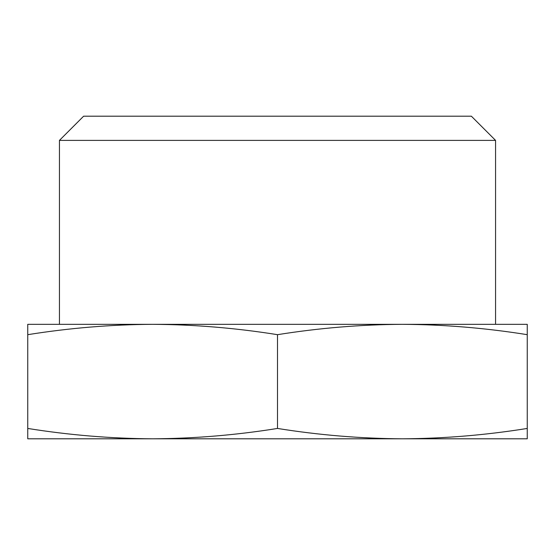 <?xml version="1.0" encoding="UTF-8"?>
<svg xmlns="http://www.w3.org/2000/svg" width="555" height="555" viewBox="0 0 555 555"><rect width="100%" height="100%" fill="white"/><g stroke="black" fill="none" stroke-linecap="round" stroke-linejoin="round"><path stroke-width="0.83" d="M152.625 324.328C111 324.557 69.375 328.012 27.75 334.679L27.75 324.328L402.375 324.328C360.75 324.557 319.125 328.012 277.5 334.679C235.875 328.012 194.25 324.557 152.625 324.328L59.441 324.328L59.441 140.387L495.566 140.387L495.566 324.328M527.25 334.679C485.625 328.012 444 324.557 402.375 324.328L527.25 324.328L527.25 438.797L402.375 438.797C444 438.568 485.625 435.113 527.25 428.446M402.375 324.328L495.56 324.328M59.441 140.387L83.618 116.203L471.382 116.203L495.566 140.387M27.75 438.797L27.75 428.446C69.375 435.113 111 438.568 152.625 438.797C194.25 438.568 235.875 435.113 277.5 428.446C319.125 435.113 360.75 438.568 402.375 438.797L27.75 438.797M27.75 334.679L27.75 428.446M277.5 334.679L277.5 428.446M140.588 438.797L152.646 438.797M402.354 438.797L414.418 438.797"/></g></svg>
